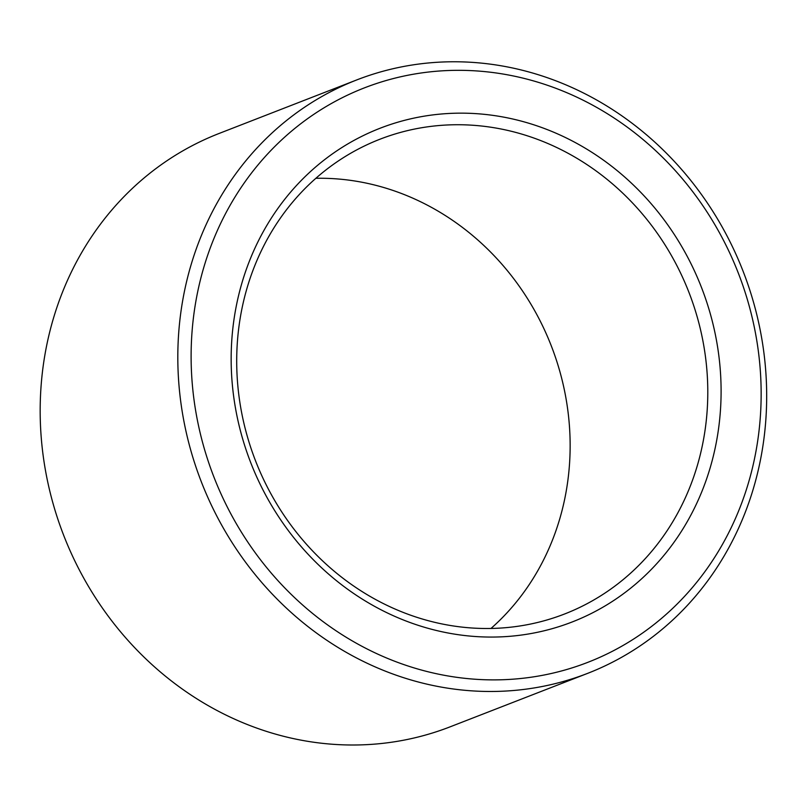 <?xml version="1.0" encoding="UTF-8"?>
<svg xmlns="http://www.w3.org/2000/svg" width="807" height="807" viewBox="0 0 807 807"><rect width="100%" height="100%" fill="white"/><g stroke="black" fill="none" stroke-linecap="round" stroke-linejoin="round"><path stroke-width="1.21" d="M236.844 352.245A254.709 232.507 68.7 0 0 564.557 614.006A254.709 232.507 68.7 0 0 688.936 292.346A254.709 232.507 68.7 0 0 379.915 139.238A254.709 232.507 68.7 0 0 236.844 352.245M490.959 628.482A254.709 232.507 68.7 0 0 551.292 345.88A254.709 232.507 68.7 0 0 315.87 178.297M231.306 349.764A264.898 241.807 68.7 0 0 591.027 613.613A264.898 241.807 68.7 0 0 606.007 161.985A264.898 241.807 68.7 0 0 231.306 349.764M191.289 345.618A308.193 281.33 68.7 0 0 609.81 652.591A308.193 281.33 68.7 0 0 627.241 127.143A308.193 281.33 68.7 0 0 191.289 345.618M177.994 346.142A318.382 290.631 68.7 0 0 587.637 673.361A318.382 290.631 68.7 0 0 743.106 271.283A318.382 290.631 68.7 0 0 356.835 79.893A318.382 290.631 68.7 0 0 177.994 346.142M356.835 79.893L219.191 133.427A318.382 290.631 68.7 0 0 40.35 399.677A318.382 290.631 68.7 0 0 449.993 726.885L587.637 673.361"/></g></svg>
